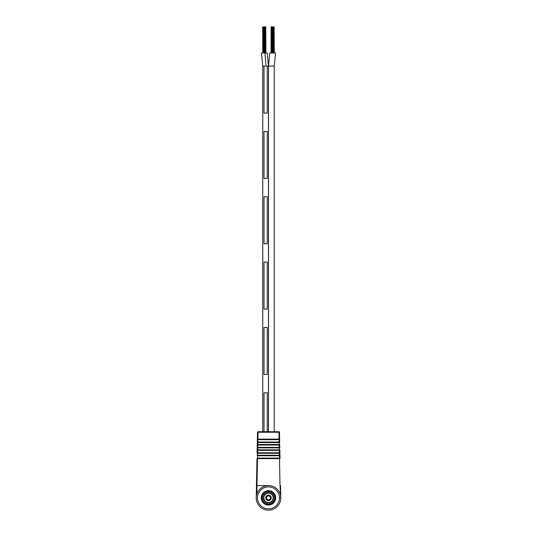 <?xml version="1.0" encoding="UTF-8"?>
<svg xmlns="http://www.w3.org/2000/svg" width="537" height="537" viewBox="0 0 537 537"><rect width="100%" height="100%" fill="white"/><g stroke="black" fill="none" stroke-linecap="round" stroke-linejoin="round"><path stroke-width="0.81" d="M268.48 66.058L267.245 66.058L267.245 113.099L264.029 113.099L267.245 113.099L267.245 66.058L264.029 66.058L264.029 113.099L264.029 66.058L262.761 66.058L261.445 52.988L267.191 52.988L268.5 66.058L269.809 52.988L275.555 52.988L274.239 66.058L268.48 66.058L268.48 431.741M267.245 178.438L267.245 131.397L264.029 131.397L264.029 178.438L264.029 131.397L267.245 131.397L267.245 178.438L264.029 178.438L267.245 178.438M267.245 243.785L267.245 196.737L264.029 196.737L264.029 243.785L264.029 196.737L267.245 196.737L267.245 243.785L264.029 243.785L267.245 243.785M267.245 309.124L267.245 262.076L264.029 262.076L264.029 309.124L264.029 262.076L267.245 262.076L267.245 309.124L264.029 309.124L267.245 309.124M267.245 374.464L267.245 327.416L264.029 327.416L264.029 374.464L264.029 327.416L267.245 327.416L267.245 374.464L264.029 374.464L267.245 374.464M267.245 431.741L267.245 392.762L264.029 392.762L264.029 431.741L264.029 392.762L267.245 392.762L267.245 431.741M271.091 52.988L271.091 26.85L273.346 26.85L273.326 52.988L273.346 26.85L273.763 26.85L273.763 52.988M271.628 26.85L271.628 52.988M271.87 26.85L271.87 52.988M273.763 26.85L274.118 26.85L274.118 52.988M272.225 26.85L272.225 52.988M272.642 26.85L272.642 52.988M274.118 26.85L274.286 52.988M272.689 26.85L272.689 52.988M273.105 26.85L273.105 52.988M271.212 26.85L271.212 52.988M262.727 52.988L262.727 26.85L264.983 26.85L264.963 52.988L264.983 26.85L265.399 26.85L265.399 52.988M263.264 26.85L263.264 52.988M263.506 26.85L263.506 52.988M265.399 26.85L265.755 26.85L265.755 52.988M263.862 26.85L263.862 52.988M264.278 26.85L264.278 52.988M265.755 26.85L265.922 52.988M264.325 26.85L264.325 52.988M264.741 26.85L264.741 52.988M262.848 26.85L262.848 52.988M267.245 66.058L264.029 66.058M262.761 431.741L262.761 66.058M268.52 431.741L268.52 66.058M261.311 497.866A7.189 7.189 0 0 0 268.5 505.055M273.326 503.196A7.189 7.189 0 0 0 271.413 491.295A7.189 7.189 0 0 0 263.17 502.692A7.189 7.189 0 0 0 273.326 503.196A7.189 7.189 0 0 0 273.83 493.04A7.189 7.189 0 0 0 263.674 492.536M279.099 439.675A0.524 0.524 0 0 0 279.623 439.152L279.69 442.542A0.524 0.524 0 0 0 279.166 442.025L279.69 442.542L257.834 442.535L257.794 444.495L279.206 444.495L279.206 445.032A0.524 0.524 0 0 0 279.73 444.508L279.797 447.898L279.73 444.502A0.524 0.524 0 0 0 279.73 444.502L279.206 444.495L279.112 439.675L257.901 439.675L279.099 439.675L278.965 432.251L258.035 432.251L257.901 439.138L279.623 439.138L279.488 432.251A0.524 0.524 0 0 0 278.965 431.741A0.524 0.524 0 0 1 279.488 432.251L278.965 432.251L278.965 431.741L258.035 431.741L258.035 432.251L257.512 432.251L257.377 439.138L257.512 432.251A0.524 0.524 0 0 1 258.035 431.741A0.524 0.524 0 0 0 257.512 432.251M279.314 450.389A0.524 0.524 0 0 0 279.837 449.865L279.905 453.255L279.837 449.858A0.524 0.524 0 0 0 279.837 449.858L279.314 449.858L279.314 450.389L257.686 450.389L279.314 450.389L279.368 452.745A0.524 0.524 0 0 1 279.905 453.255L279.938 455.215L279.905 453.255L279.381 452.745L279.381 453.255L257.619 453.255L257.579 455.215L279.421 455.215L279.381 453.255L279.905 453.255M279.938 455.228A0.524 0.524 0 0 0 279.938 455.215L279.421 455.215L279.421 455.745A0.524 0.524 0 0 0 279.938 455.228L280.005 458.611A0.524 0.524 0 0 0 279.488 458.101L280.005 458.611L257.512 458.611L256.814 494.08A12.284 12.284 0 0 1 268.104 485.589L268.896 485.589M256.458 485.576L268.104 485.576L256.458 485.576L256.995 458.611L256.223 497.383A0.524 0.524 0 0 0 256.223 497.376L256.216 497.866A12.284 12.284 0 0 1 268.5 485.582A12.284 12.284 0 0 1 280.784 497.866A12.284 12.284 0 0 1 268.5 510.15A12.284 12.284 0 0 1 256.216 497.866L256.216 497.873A12.284 12.284 0 0 0 268.5 510.15A12.284 12.284 0 0 0 280.784 497.873L280.784 497.873M280.254 497.396L280.777 497.376A0.524 0.524 0 0 0 280.777 497.383L280.542 485.576L280.019 485.589L279.428 455.745M280.596 495.718L280.019 485.589L280.542 485.576M257.203 447.898L257.726 447.892L257.686 449.858L279.314 449.858L279.274 447.892L257.726 447.892L257.726 447.381L279.274 447.381L279.22 445.032L257.794 445.032L257.733 447.381A0.524 0.524 0 0 0 257.203 447.898L257.163 449.858L257.679 450.389A0.524 0.524 0 0 1 257.679 450.389L257.632 452.745A0.524 0.524 0 0 0 257.095 453.255L257.377 439.138L257.888 439.675A0.524 0.524 0 0 1 257.888 439.675A0.524 0.524 0 0 0 257.901 439.675L257.841 442.025L279.166 442.025L257.834 442.025L257.834 442.535L257.31 442.542A0.524 0.524 0 0 1 257.834 442.025L257.31 442.542M279.421 455.745L257.579 455.745A0.524 0.524 0 0 1 257.572 455.745L257.512 458.611L256.995 458.611L257.512 458.101L256.995 458.611A0.524 0.524 0 0 1 257.512 458.101L279.488 458.101M257.095 453.255L257.619 453.255L257.619 452.745L279.381 452.745M257.062 455.215L257.572 455.745A0.524 0.524 0 0 0 257.579 455.745A0.524 0.524 0 0 1 257.062 455.215L257.579 455.215L257.579 455.745M257.163 449.858A0.524 0.524 0 0 0 257.686 450.389L257.686 449.858L257.163 449.858M279.274 447.381A0.524 0.524 0 0 1 279.797 447.898L279.274 447.381L279.274 447.892L279.797 447.898M257.27 444.502L257.78 445.032A0.524 0.524 0 0 1 257.27 444.502L257.794 444.495L257.794 445.032M257.377 439.138A0.524 0.524 0 0 0 257.901 439.675L257.901 439.138L257.377 439.138M265.11 494.121A5.055 5.055 0 0 0 264.754 501.256A5.055 5.055 0 0 0 271.89 501.612A5.055 5.055 0 0 0 272.246 494.476A5.055 5.055 0 0 0 265.11 494.121A5.055 5.055 0 0 0 264.754 501.256A5.055 5.055 0 0 0 271.89 501.612A5.055 5.055 0 0 0 272.246 494.476A5.055 5.055 0 0 0 265.11 494.121M271.628 501.323A4.658 4.658 0 0 0 271.957 494.738A4.658 4.658 0 0 0 265.372 494.409A4.658 4.658 0 0 0 265.043 500.994A4.658 4.658 0 0 0 271.628 501.323M270.339 499.9A2.745 2.745 0 0 0 270.534 496.027A2.745 2.745 0 0 0 266.661 495.832A2.745 2.745 0 0 0 266.466 499.705A2.745 2.745 0 0 0 270.339 499.9M267.191 496.416A1.953 1.953 0 0 0 267.05 499.175A1.953 1.953 0 0 0 269.809 499.316A1.953 1.953 0 0 0 269.95 496.557A1.953 1.953 0 0 0 267.191 496.416M263.855 492.731A6.927 6.927 0 0 0 263.365 502.511A6.927 6.927 0 0 0 273.145 503.001A6.927 6.927 0 0 0 273.635 493.221A6.927 6.927 0 0 0 263.855 492.731M266.043 66.058L264.909 52.988M279.475 497.866A10.975 10.975 0 0 0 268.5 486.891A10.975 10.975 0 0 0 257.525 497.866A10.975 10.975 0 0 0 268.5 508.841A10.975 10.975 0 0 0 279.475 497.866M264.379 493.315A6.142 6.142 0 0 0 263.949 501.988A6.142 6.142 0 0 0 272.621 502.417A6.142 6.142 0 0 0 273.051 493.745A6.142 6.142 0 0 0 264.379 493.315M274.239 431.741L274.239 66.058L275.555 52.988"/></g></svg>
